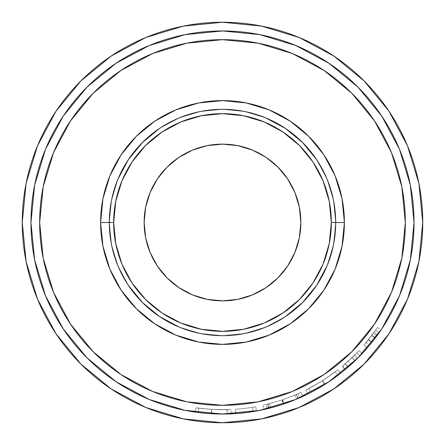 <?xml version="1.0" encoding="UTF-8"?>
<svg xmlns="http://www.w3.org/2000/svg" width="445" height="445" viewBox="0 0 445 445"><rect width="100%" height="100%" fill="white"/><g stroke="black" fill="none" stroke-linecap="round" stroke-linejoin="round"><path stroke-width="0.33" stroke-dasharray="2.23 1.67" d="M55.998 111.244L37.491 145.865L55.998 111.244L80.901 80.901L55.998 111.244L37.491 145.865L26.099 183.435L22.25 222.5A200.25 200.25 0 0 0 222.5 422.75A200.25 200.25 0 0 0 422.75 222.5A200.25 200.25 0 0 1 222.5 422.75A200.25 200.25 0 0 1 22.25 222.5A200.25 200.25 0 0 0 222.5 422.75A200.25 200.25 0 0 0 422.75 222.5L418.901 183.435L407.509 145.865L389.002 111.244L407.509 145.865L389.002 111.244L364.099 80.901M128.388 285.384L117.931 265.815L128.388 285.384L117.931 265.815L128.388 285.384L117.931 265.815L111.489 244.583L109.314 222.5A113.186 113.186 0 0 1 222.5 109.314A113.186 113.186 0 0 1 335.686 222.5A113.186 113.186 0 0 0 222.5 109.314A113.186 113.186 0 0 0 109.314 222.5A113.186 113.186 0 0 0 222.5 335.686A113.186 113.186 0 0 0 335.686 222.5A113.186 113.186 0 0 1 222.5 335.686A113.186 113.186 0 0 1 109.314 222.5A113.186 113.186 0 0 0 222.5 335.686A113.186 113.186 0 0 0 335.686 222.5A113.186 113.186 0 0 1 222.5 335.686A113.186 113.186 0 0 1 109.314 222.5L100.609 222.5A121.891 121.891 0 0 0 222.5 344.391A121.891 121.891 0 0 0 344.391 222.5L335.686 222.5A113.186 113.186 0 0 1 222.5 335.686A113.186 113.186 0 0 1 109.314 222.5A113.186 113.186 0 0 0 222.5 335.686A113.186 113.186 0 0 0 335.686 222.5A113.186 113.186 0 0 1 222.5 335.686A113.186 113.186 0 0 1 109.314 222.5L100.609 222.5A121.891 121.891 0 0 0 222.5 344.391A121.891 121.891 0 0 0 344.391 222.5L335.686 222.5A113.186 113.186 0 0 1 222.5 335.686A113.186 113.186 0 0 1 109.314 222.5A113.186 113.186 0 0 0 222.5 335.686A113.186 113.186 0 0 0 335.686 222.5A113.186 113.186 0 0 1 222.5 335.686A113.186 113.186 0 0 1 109.314 222.5L100.609 222.5A121.891 121.891 0 0 0 222.5 344.391A121.891 121.891 0 0 0 344.391 222.5L335.686 222.5A113.186 113.186 0 0 1 222.5 335.686A113.186 113.186 0 0 1 109.314 222.5A113.186 113.186 0 0 0 222.5 335.686A113.186 113.186 0 0 0 335.686 222.5A113.186 113.186 0 0 1 222.5 335.686A113.186 113.186 0 0 1 109.314 222.5L100.609 222.5A121.891 121.891 0 0 0 222.5 344.391A121.891 121.891 0 0 0 344.391 222.5L335.686 222.5A113.186 113.186 0 0 1 222.5 335.686A113.186 113.186 0 0 1 109.314 222.5A113.186 113.186 0 0 0 222.5 335.686A113.186 113.186 0 0 0 335.686 222.5A113.186 113.186 0 0 1 222.5 335.686A113.186 113.186 0 0 1 109.314 222.5L111.489 200.417L117.931 179.185L128.388 159.616L142.467 142.467L159.616 128.388L179.185 117.931L200.417 111.489L222.5 109.314L244.583 111.489L265.815 117.931L285.384 128.388L302.533 142.467L316.612 159.616L327.069 179.185L333.511 200.417L335.686 222.5L333.511 244.583L327.069 265.815L316.612 285.384L302.533 302.533L285.384 316.612L265.815 327.069L244.583 333.511L222.5 335.686L200.417 333.511L179.185 327.069L159.616 316.612L142.467 302.533L128.388 285.384L117.931 265.815L111.489 244.583L109.314 222.5L111.489 244.583L117.931 265.815L128.388 285.384L142.467 302.533L159.616 316.612L179.185 327.069L200.417 333.511L222.5 335.686L244.583 333.511L265.815 327.069L285.384 316.612L302.533 302.533L316.612 285.384L327.069 265.815L333.511 244.583L335.686 222.5L333.511 200.417L327.069 179.185L316.612 159.616L302.533 142.467L285.384 128.388L265.815 117.931L244.583 111.489L222.5 109.314L200.417 111.489L179.185 117.931L159.616 128.388L142.467 142.467L128.388 159.616L117.931 179.185L111.489 200.417L109.314 222.5A113.186 113.186 0 0 1 222.5 109.314A113.186 113.186 0 0 1 335.686 222.5A113.186 113.186 0 0 0 222.5 109.314A113.186 113.186 0 0 0 109.314 222.5L111.489 200.417L117.931 179.185L128.388 159.616L142.467 142.467L159.616 128.388L179.185 117.931L200.417 111.489L222.5 109.314L244.583 111.489L265.815 117.931L285.384 128.388L302.533 142.467L316.612 159.616L327.069 179.185L333.511 200.417L335.686 222.5L333.511 244.583L327.069 265.815L316.612 285.384L302.533 302.533L285.384 316.612L265.815 327.069L244.583 333.511L222.5 335.686L200.417 333.511L179.185 327.069L159.616 316.612L142.467 302.533L128.388 285.384L117.931 265.815L111.489 244.583L109.314 222.5A113.186 113.186 0 0 1 222.5 109.314A113.186 113.186 0 0 1 335.686 222.5L344.391 222.5L342.049 198.72L335.113 175.853L323.849 154.782L335.113 175.853L323.849 154.782L335.113 175.853L342.049 198.72L335.113 175.853L342.049 198.72L344.391 222.5A121.891 121.891 0 0 0 222.5 100.609A121.891 121.891 0 0 0 100.609 222.5L102.951 246.28L109.887 269.147L121.151 290.218L109.887 269.147L121.151 290.218L109.887 269.147L102.951 246.28L109.887 269.147L102.951 246.28L100.609 222.5L109.314 222.5A113.186 113.186 0 0 1 222.5 109.314A113.186 113.186 0 0 1 335.686 222.5A113.186 113.186 0 0 0 222.5 109.314A113.186 113.186 0 0 0 109.314 222.5L111.489 200.417L117.931 179.185L128.388 159.616L117.931 179.185L128.388 159.616L117.931 179.185L111.489 200.417L117.931 179.185M90.747 95.731L70.477 120.923L53.578 152.529L43.176 186.828L39.661 222.5A182.839 182.839 0 0 0 222.5 405.339A182.839 182.839 0 0 0 405.339 222.5A182.839 182.839 0 0 1 222.5 405.339A182.839 182.839 0 0 1 39.661 222.5A182.839 182.839 0 0 0 222.5 405.339A182.839 182.839 0 0 0 405.339 222.5L401.824 186.828L391.422 152.529L374.523 120.923L391.422 152.529L401.824 186.828L405.339 222.5A182.839 182.839 0 0 0 222.5 39.661A182.839 182.839 0 0 0 39.661 222.5L43.176 258.172L53.578 292.471L70.477 324.077L53.578 292.471L43.176 258.172L39.661 222.5A182.839 182.839 0 0 1 222.5 39.661A182.839 182.839 0 0 1 405.339 222.5L401.824 258.172L405.339 222.5L401.824 186.828L391.422 152.529L374.523 120.923L351.784 93.216L374.523 120.923M300.859 222.5A78.359 78.359 0 0 0 222.5 144.141A78.359 78.359 0 0 0 144.141 222.5A78.359 78.359 0 0 0 222.5 300.859A78.359 78.359 0 0 0 300.859 222.5M30.955 222.5A191.545 191.545 0 0 0 222.5 414.045A191.545 191.545 0 0 0 414.045 222.5A191.545 191.545 0 0 1 222.5 414.045A191.545 191.545 0 0 1 30.955 222.5A191.545 191.545 0 0 0 222.5 414.045A191.545 191.545 0 0 0 414.045 222.5A191.545 191.545 0 0 1 222.5 414.045A191.545 191.545 0 0 1 30.955 222.5A191.545 191.545 0 0 0 222.5 414.045A191.545 191.545 0 0 0 414.045 222.5A191.545 191.545 0 0 0 222.5 30.955A191.545 191.545 0 0 0 30.955 222.5A191.545 191.545 0 0 1 222.5 30.955A191.545 191.545 0 0 1 414.045 222.5A191.545 191.545 0 0 0 222.5 30.955A191.545 191.545 0 0 0 30.955 222.5A191.545 191.545 0 0 1 222.5 30.955A191.545 191.545 0 0 1 414.045 222.5A191.545 191.545 0 0 0 222.5 30.955A191.545 191.545 0 0 0 30.955 222.5L34.638 259.869L45.535 295.803L63.24 328.916L87.059 357.941L116.084 381.76L149.197 399.465L185.131 410.362L222.5 414.045L259.869 410.362L295.803 399.465L328.916 381.76L357.941 357.941L381.76 328.916L399.465 295.803L410.362 259.869L414.045 222.5L410.362 185.131L399.465 149.197L381.76 116.084L357.941 87.059L328.916 63.24L295.803 45.535L259.869 34.638L222.5 30.955L185.131 34.638L149.197 45.535L116.084 63.24L87.059 87.059L63.24 116.084L45.535 149.197L34.638 185.131L30.955 222.5L34.638 185.131L45.535 149.197L63.24 116.084L87.059 87.059L116.084 63.24L149.197 45.535L185.131 34.638L222.5 30.955L259.869 34.638L295.803 45.535L328.916 63.24L357.941 87.059L381.76 116.084L399.465 149.197L410.362 185.131L414.045 222.5L410.362 259.869L399.465 295.803L381.76 328.916L357.941 357.941L328.916 381.76L295.803 399.465L284.043 403.888L295.814 399.46L259.869 410.362L222.5 414.045L185.131 410.362L149.197 399.465L116.084 381.76L87.059 357.941L63.24 328.916L45.535 295.803L34.638 259.869L30.955 222.5L34.638 259.869L45.535 295.803L63.24 328.916L87.059 357.941L116.084 381.76L149.197 399.465L185.131 410.362L222.5 414.045L259.869 410.362L295.803 399.465L328.916 381.76L357.941 357.941L381.76 328.916L399.465 295.803L410.362 259.869L414.045 222.5L410.362 185.131L399.465 149.197L381.76 116.084L357.941 87.059L328.916 63.24L295.803 45.535L259.869 34.638L222.5 30.955L185.131 34.638L149.197 45.535L116.084 63.24L87.059 87.059L63.24 116.084L45.535 149.197L34.638 185.131L30.955 222.5L34.638 185.131L45.535 149.197L63.24 116.084L87.059 87.059L116.084 63.24L149.197 45.535L185.131 34.638L222.5 30.955L259.869 34.638L295.803 45.535L328.916 63.24L357.941 87.059L381.76 116.084L399.465 149.197L410.362 185.131L414.045 222.5L410.362 259.869L399.465 295.803L381.76 328.916L357.941 357.941L328.916 381.76L295.803 399.465L259.869 410.362L222.5 414.045L185.131 410.362L149.197 399.465L116.084 381.76L87.059 357.941L63.24 328.916L45.535 295.803L34.638 259.869L30.955 222.5L34.638 259.869L45.535 295.803L63.24 328.916L87.059 357.941L116.084 381.76L149.197 399.465L185.131 410.362L222.5 414.045L259.869 410.362L295.803 399.465L328.916 381.76L357.941 357.941L381.76 328.916L399.465 295.803L410.362 259.869L414.045 222.5L410.362 185.131L399.465 149.197L381.76 116.084L357.941 87.059L328.916 63.24L295.803 45.535L259.869 34.638L222.5 30.955L185.131 34.638L149.197 45.535L116.084 63.24L87.059 87.059L63.24 116.084L45.535 149.197L34.638 185.131L30.955 222.5M379.196 332.66A191.545 191.545 0 0 0 381.076 329.934A191.545 191.545 0 0 1 376.909 335.841L367.336 347.84L377.666 334.801A191.545 191.545 0 0 0 379.196 332.66L375.636 330.157A187.189 187.189 0 0 1 374.139 332.254L377.666 334.801L367.275 347.918L376.909 335.841L373.399 333.266L368.404 339.769L371.798 342.5L368.404 339.769L363.982 345.07L367.275 347.918L363.982 345.07L368.582 339.546L371.981 342.266L368.582 339.546L374.139 332.254L377.666 334.801A191.545 191.545 0 0 0 379.196 332.66L375.636 330.157L379.196 332.66A191.545 191.545 0 0 0 381.076 329.934L377.471 327.492A187.189 187.189 0 0 1 375.636 330.157L379.196 332.66L375.636 330.157A187.189 187.189 0 0 1 374.139 332.254L363.982 345.07L373.399 333.266L376.909 335.841A191.545 191.545 0 0 0 381.076 329.934L377.471 327.492A187.189 187.189 0 0 1 373.399 333.266A187.189 187.189 0 0 0 377.471 327.492A187.189 187.189 0 0 1 371.753 335.474L366.079 342.606L375.636 330.157L366.079 342.606L369.417 345.398L375.396 337.872L371.925 335.252L375.396 337.872L379.196 332.66L375.636 330.157A187.189 187.189 0 0 1 371.753 335.474L375.224 338.105A191.545 191.545 0 0 0 379.196 332.66L369.417 345.398L366.079 342.606L371.753 335.474L375.224 338.105A191.545 191.545 0 0 0 379.196 332.66M359.927 355.928A191.545 191.545 0 0 0 362.213 353.53A191.545 191.545 0 0 1 357.062 358.815L345.031 369.728A191.545 191.545 0 0 0 348.146 367.075L358.041 357.841A191.545 191.545 0 0 0 359.927 355.928L356.807 352.891A187.189 187.189 0 0 1 354.96 354.765L358.041 357.841L348.146 367.075L345.287 363.793A187.189 187.189 0 0 1 342.244 366.38L345.031 369.728L357.062 358.815L354.003 355.716L348.073 361.323L350.994 364.55L348.073 361.323L342.6 366.085L345.392 369.422L342.6 366.085L352.106 357.563L355.121 360.706L352.106 357.563L342.244 366.38L345.031 369.728A191.545 191.545 0 0 0 348.146 367.075L345.287 363.793L354.96 354.765L358.041 357.841A191.545 191.545 0 0 0 359.927 355.928L356.807 352.891L359.927 355.928A191.545 191.545 0 0 0 362.213 353.53L359.037 350.554A187.189 187.189 0 0 1 356.807 352.891L359.927 355.928L356.807 352.891A187.189 187.189 0 0 1 354.96 354.765L345.287 363.793A187.189 187.189 0 0 1 342.244 366.38L354.003 355.716L357.062 358.815A191.545 191.545 0 0 0 362.213 353.53L359.037 350.554A187.189 187.189 0 0 1 354.003 355.716A187.189 187.189 0 0 0 359.037 350.554A187.189 187.189 0 0 1 352.012 357.652L345.059 363.988L356.807 352.891L345.059 363.988L347.912 367.281L355.143 360.684L352.128 357.541L355.143 360.684L359.927 355.928L356.807 352.891A187.189 187.189 0 0 1 352.012 357.652L355.027 360.795A191.545 191.545 0 0 0 359.927 355.928L347.912 367.281L345.059 363.988L352.012 357.652L355.027 360.795A191.545 191.545 0 0 0 359.927 355.928M330.919 380.408L340.62 373.288L324.989 384.319L308.213 393.797L318.353 388.335L328.666 381.932M270.582 407.909L283.337 404.127A191.545 191.545 0 0 0 284.043 403.888L282.642 399.766L294.846 395.143L296.531 399.159L299.763 397.769A191.545 191.545 0 0 0 302.8 396.4L298.356 398.381A191.545 191.545 0 0 1 297.922 398.57L283.715 403.999L269.153 408.276A191.545 191.545 0 0 1 268.685 408.393L263.918 409.511A191.545 191.545 0 0 0 267.156 408.766L270.582 407.909L269.492 403.698L281.952 399.999L283.337 404.127A191.545 191.545 0 0 0 284.043 403.888L282.642 399.766A187.189 187.189 0 0 1 281.952 399.999L283.337 404.127L270.582 407.909L267.156 408.766L266.143 404.533L269.492 403.698L270.582 407.909M235.889 413.577A191.545 191.545 0 0 0 256.509 411.002A191.545 191.545 0 0 1 235.889 413.577A191.545 191.545 0 0 0 253.249 411.558A191.545 191.545 0 0 1 235.889 413.577A191.545 191.545 0 0 0 253.249 411.558A191.545 191.545 0 0 1 235.889 413.577L235.583 409.233L235.889 413.577A191.545 191.545 0 0 0 253.249 411.558L252.549 407.264A187.189 187.189 0 0 1 235.583 409.233L235.889 413.577A191.545 191.545 0 0 0 253.249 411.558L252.549 407.264A187.189 187.189 0 0 1 235.583 409.233L235.889 413.577A191.545 191.545 0 0 0 253.249 411.558L252.549 407.264A187.189 187.189 0 0 1 235.583 409.233L235.889 413.577A191.545 191.545 0 0 0 253.249 411.558L252.549 407.264A187.189 187.189 0 0 1 235.583 409.233L235.889 413.577A191.545 191.545 0 0 0 256.509 411.002L255.736 406.713A187.189 187.189 0 0 1 235.583 409.233L235.889 413.577A191.545 191.545 0 0 0 256.509 411.002L255.736 406.713A187.189 187.189 0 0 1 235.583 409.233L235.889 413.577M196.812 412.315L198.498 412.532L196.812 412.315M222.789 414.045L231.172 413.844L215.18 413.906L198.492 412.532L209 413.566L219.646 414.022M222.589 414.045L209.456 413.6L195.349 412.109L207.77 413.477L220.542 414.034M349.269 90.747L324.077 70.477L292.471 53.578L258.172 43.176L222.5 39.661L186.828 43.176L152.529 53.578L120.923 70.477L152.529 53.578L186.828 43.176L222.5 39.661L258.172 43.176L292.471 53.578L324.077 70.477L351.784 93.216L324.077 70.477L292.471 53.578L258.172 43.176L222.5 39.661L186.828 43.176L152.529 53.578L120.923 70.477L93.216 93.216L120.923 70.477M95.731 354.253L120.923 374.523L152.529 391.422L186.828 401.824L222.5 405.339L258.172 401.824L292.471 391.422L324.077 374.523L292.471 391.422L258.172 401.824L222.5 405.339L186.828 401.824L152.529 391.422L120.923 374.523L93.216 351.784L70.477 324.077L93.216 351.784L120.923 374.523L152.529 391.422L186.828 401.824L222.5 405.339L258.172 401.824L292.471 391.422L324.077 374.523L351.784 351.784L374.523 324.077L391.422 292.471L401.824 258.172L391.422 292.471L374.523 324.077L351.784 351.784L324.077 374.523M351.784 351.784L374.523 324.077L391.422 292.471L401.824 258.172L405.339 222.5A182.839 182.839 0 0 0 222.5 39.661A182.839 182.839 0 0 0 39.661 222.5L43.176 186.828L53.578 152.529L70.477 120.923L93.216 93.216L70.477 120.923L53.578 152.529L43.176 186.828L39.661 222.5L43.176 258.172L53.578 292.471L70.477 324.077M290.251 121.174L269.147 109.887L246.28 102.951L222.5 100.609L198.72 102.951L175.853 109.887L154.782 121.151L175.853 109.887L154.782 121.151L175.853 109.887L198.72 102.951L175.853 109.887L198.72 102.951L222.5 100.609L198.72 102.951L222.5 100.609L246.28 102.951L222.5 100.609L246.28 102.951L269.147 109.887L246.28 102.951L269.147 109.887L290.251 121.174M316.612 159.616L327.069 179.185L316.612 159.616L327.069 179.185L316.612 159.616L327.069 179.185L333.511 200.417L335.686 222.5L344.391 222.5L342.049 246.28L335.113 269.147L342.049 246.28L335.113 269.147L323.827 290.251L335.113 269.147L342.049 246.28L344.391 222.5A121.891 121.891 0 0 0 222.5 100.609A121.891 121.891 0 0 0 100.609 222.5L102.951 198.72L109.887 175.853L102.951 198.72L109.887 175.853L121.174 154.749L109.887 175.853L102.951 198.72L100.609 222.5L109.314 222.5A113.186 113.186 0 0 1 222.5 109.314A113.186 113.186 0 0 1 335.686 222.5L333.511 244.583L327.069 265.815L316.612 285.384L327.069 265.815L316.612 285.384L327.069 265.815L333.511 244.583L327.069 265.815M154.749 323.827L175.853 335.113L198.72 342.049L222.5 344.391L246.28 342.049L269.147 335.113L290.218 323.849L269.147 335.113L290.218 323.849L269.147 335.113L246.28 342.049L269.147 335.113L246.28 342.049L222.5 344.391L246.28 342.049L222.5 344.391L198.72 342.049L222.5 344.391L198.72 342.049L175.853 335.113L198.72 342.049L175.853 335.113L154.749 323.827M159.616 128.388L179.185 117.931L159.616 128.388L179.185 117.931L159.616 128.388L179.185 117.931L200.417 111.489L222.5 109.314L244.583 111.489L265.815 117.931L285.384 128.388L265.815 117.931L285.384 128.388L265.815 117.931L244.583 111.489L265.815 117.931M285.384 316.612L265.815 327.069L285.384 316.612L265.815 327.069L285.384 316.612L265.815 327.069L244.583 333.511L222.5 335.686L200.417 333.511L179.185 327.069L159.616 316.612L179.185 327.069L159.616 316.612L179.185 327.069L200.417 333.511L179.185 327.069M335.686 222.5A113.186 113.186 0 0 0 222.5 109.314A113.186 113.186 0 0 0 109.314 222.5A113.186 113.186 0 0 1 222.5 109.314A113.186 113.186 0 0 1 335.686 222.5L333.511 244.583L335.686 222.5L344.391 222.5L342.049 198.72L344.391 222.5A121.891 121.891 0 0 0 222.5 100.609A121.891 121.891 0 0 0 100.609 222.5L102.951 246.28L100.609 222.5L109.314 222.5L111.489 200.417L109.314 222.5A113.186 113.186 0 0 1 222.5 109.314A113.186 113.186 0 0 1 335.686 222.5A113.186 113.186 0 0 0 222.5 109.314A113.186 113.186 0 0 0 109.314 222.5A113.186 113.186 0 0 1 222.5 109.314A113.186 113.186 0 0 1 335.686 222.5L344.391 222.5A121.891 121.891 0 0 0 222.5 100.609A121.891 121.891 0 0 0 100.609 222.5L109.314 222.5A113.186 113.186 0 0 1 222.5 109.314A113.186 113.186 0 0 1 335.686 222.5A113.186 113.186 0 0 0 222.5 109.314A113.186 113.186 0 0 0 109.314 222.5A113.186 113.186 0 0 1 222.5 109.314A113.186 113.186 0 0 1 335.686 222.5L333.511 244.583L335.686 222.5A113.186 113.186 0 0 0 222.5 109.314A113.186 113.186 0 0 0 109.314 222.5L111.489 200.417L109.314 222.5A113.186 113.186 0 0 1 222.5 109.314A113.186 113.186 0 0 1 335.686 222.5A113.186 113.186 0 0 1 222.5 335.686A113.186 113.186 0 0 1 109.314 222.5A113.186 113.186 0 0 0 222.5 335.686A113.186 113.186 0 0 0 335.686 222.5L333.511 200.417L335.686 222.5M102.951 198.72L100.609 222.5L102.951 198.72M342.049 246.28L344.391 222.5L342.049 246.28M179.185 117.931L200.417 111.489L222.5 109.314L244.583 111.489L222.5 109.314L244.583 111.489L222.5 109.314L200.417 111.489L222.5 109.314L200.417 111.489L179.185 117.931M327.069 179.185L333.511 200.417L327.069 179.185M265.815 327.069L244.583 333.511L222.5 335.686L200.417 333.511L222.5 335.686L200.417 333.511L222.5 335.686L244.583 333.511L222.5 335.686L244.583 333.511L265.815 327.069M117.931 265.815L111.489 244.583L109.314 222.5L111.489 244.583L109.314 222.5L111.489 244.583L117.931 265.815M145.648 237.786L150.104 252.487L157.346 266.032L167.092 277.908L178.968 287.654L192.513 294.896L207.214 299.351M237.786 299.351L252.487 294.896L266.032 287.654L277.908 277.908L287.654 266.032L294.896 252.487L299.351 237.786M299.351 207.214L294.896 192.513L287.654 178.968L277.908 167.092L266.032 157.346L252.487 150.104L237.786 145.648M207.214 145.648L192.513 150.104L178.968 157.346L167.092 167.092L157.346 178.968L150.104 192.513L145.648 207.214M198.22 412.498L198.77 408.182L211.803 409.383L211.553 413.733L198.22 412.498L211.325 413.716L227.862 413.967L211.553 413.733L211.803 409.383L227.745 409.617L227.862 413.967L227.745 409.617L211.581 409.372L211.325 413.716L211.581 409.372L198.77 408.182L198.22 412.498L198.77 408.182L195.967 407.798L195.349 412.109L198.22 412.498L195.349 412.109L195.967 407.798L211.559 409.372L211.303 413.716L195.349 412.109L211.347 413.716C223.401 414.078 230.009 414.117 231.172 413.844L211.303 413.716L211.559 409.372L226.41 409.65L226.499 414L226.41 409.65L230.972 409.5L231.172 413.844L230.972 409.5L211.603 409.372L211.347 413.716L211.603 409.372L195.967 407.798L195.349 412.109L195.967 407.798L198.77 408.182L198.22 412.498M198.77 408.182L213.127 409.456L227.462 409.623L213.339 409.467L198.77 408.182M197.408 407.998L202.837 408.655L197.408 407.998M207.081 409.055L218.979 409.656L230.894 409.5L219.713 409.667L207.081 409.055M235.583 409.233A187.189 187.189 0 0 0 255.736 406.713A187.189 187.189 0 0 1 235.583 409.233A187.189 187.189 0 0 0 252.549 407.264A187.189 187.189 0 0 1 235.583 409.233A187.189 187.189 0 0 0 252.549 407.264A187.189 187.189 0 0 1 235.583 409.233M266.143 404.533A187.189 187.189 0 0 1 262.978 405.262L263.918 409.511A191.545 191.545 0 0 0 267.156 408.766L266.143 404.533A187.189 187.189 0 0 1 262.978 405.262L263.918 409.511L268.685 408.393L267.634 404.166L262.978 405.262L267.634 404.166L268.685 408.393A191.545 191.545 0 0 0 269.153 408.276L268.09 404.054A187.189 187.189 0 0 1 267.634 404.166A187.189 187.189 0 0 0 268.09 404.054L269.153 408.276L283.715 403.999L282.319 399.871L268.09 404.054L282.319 399.871L283.715 403.999L297.922 398.57L296.209 394.565L282.319 399.871L296.209 394.565L297.922 398.57A191.545 191.545 0 0 0 298.356 398.381L296.631 394.387A187.189 187.189 0 0 1 296.209 394.565A187.189 187.189 0 0 0 296.631 394.387L298.356 398.381L302.8 396.4L300.976 392.445L296.631 394.387L300.976 392.445A187.189 187.189 0 0 1 298.011 393.786L299.763 397.769A191.545 191.545 0 0 0 302.8 396.4L300.976 392.445A187.189 187.189 0 0 1 298.011 393.786L299.763 397.769L296.531 399.159L294.846 395.143L298.011 393.786L282.642 399.766A187.189 187.189 0 0 1 281.952 399.999L266.143 404.533M307.912 393.947L305.971 390.048L322.414 380.798L324.739 384.474L307.912 393.947L324.989 384.319L340.62 373.288L324.739 384.474L322.414 380.798L337.933 369.862L340.62 373.288L337.933 369.862L322.658 380.642L324.989 384.319L322.658 380.642L305.971 390.048L307.912 393.947M321.068 381.638L337.666 370.068L322.414 380.798L307.184 389.442L321.068 381.638M306.266 389.903L307.195 389.431L306.266 389.903M321.229 381.537L309.887 388.04L321.229 381.537M309.103 388.452L309.876 388.046L309.103 388.452M308.852 388.585L310.86 392.445L324.85 384.408L337.994 375.307L335.369 371.831L322.525 380.725L335.369 371.831L322.525 380.725L324.85 384.408L322.525 380.725L308.852 388.585L322.525 380.725L324.85 384.408L310.86 392.445L308.852 388.585M322.525 380.725L335.369 371.831L337.994 375.307L324.85 384.408L322.525 380.725M327.442 382.739L310.86 392.445L324.85 384.408L337.994 375.307L329.061 381.665M333.756 55.998L299.135 37.491L333.756 55.998L299.135 37.491L261.565 26.099L222.5 22.25L183.435 26.099L145.865 37.491L111.244 55.998M389.002 333.756L407.509 299.135L389.002 333.756L407.509 299.135L418.901 261.565L422.75 222.5A200.25 200.25 0 0 0 222.5 22.25A200.25 200.25 0 0 0 22.25 222.5L26.099 261.565L37.491 299.135L55.998 333.756M111.244 389.002L145.865 407.509L111.244 389.002L80.901 364.099L111.244 389.002L145.865 407.509L183.435 418.901L222.5 422.75L261.565 418.901L299.135 407.509L333.756 389.002L299.135 407.509L333.756 389.002L364.099 364.099M422.75 222.5L418.901 183.435L407.509 145.865L418.901 183.435L422.75 222.5A200.25 200.25 0 0 0 222.5 22.25A200.25 200.25 0 0 0 22.25 222.5L26.099 261.565L37.491 299.135L26.099 261.565L22.25 222.5A200.25 200.25 0 0 1 222.5 22.25A200.25 200.25 0 0 1 422.75 222.5L418.901 261.565L422.75 222.5M299.135 37.491L261.565 26.099L222.5 22.25L183.435 26.099L145.865 37.491L183.435 26.099L222.5 22.25L261.565 26.099L299.135 37.491M37.491 145.865L26.099 183.435L22.25 222.5L26.099 183.435L37.491 145.865M145.865 407.509L183.435 418.901L222.5 422.75L261.565 418.901L299.135 407.509L261.565 418.901L222.5 422.75L183.435 418.901L145.865 407.509M407.509 299.135L418.901 261.565L407.509 299.135"/><path stroke-width="0.67" d="M335.686 222.5L331.33 222.5A108.83 108.83 0 0 1 222.5 331.33A108.83 108.83 0 0 1 113.67 222.5L109.314 222.5A113.186 113.186 0 0 0 222.5 335.686A113.186 113.186 0 0 0 335.686 222.5A113.186 113.186 0 0 1 222.5 335.686A113.186 113.186 0 0 1 109.314 222.5L100.609 222.5A121.891 121.891 0 0 0 222.5 344.391A121.891 121.891 0 0 0 344.391 222.5L335.686 222.5L344.391 222.5L342.049 198.72L335.113 175.853L323.849 154.782L308.691 136.309L290.251 121.174L308.691 136.309L290.251 121.174L308.691 136.309L290.218 121.151L269.147 109.887L246.28 102.951L222.5 100.609L198.72 102.951L175.853 109.887L154.782 121.151L136.309 136.309L121.174 154.749L136.309 136.309L121.174 154.749L136.309 136.309L121.151 154.782L109.887 175.853L102.951 198.72L100.609 222.5L102.951 246.28L109.887 269.147L121.151 290.218L136.309 308.691L154.749 323.827L136.309 308.691L154.749 323.827L136.309 308.691L154.782 323.849L175.853 335.113L198.72 342.049L222.5 344.391L246.28 342.049L269.147 335.113L290.218 323.849L308.691 308.691L323.827 290.251L308.691 308.691L323.827 290.251L308.691 308.691L323.849 290.218L335.113 269.147L342.049 246.28L344.391 222.5A121.891 121.891 0 0 0 222.5 100.609A121.891 121.891 0 0 0 100.609 222.5L109.314 222.5A113.186 113.186 0 0 1 222.5 109.314A113.186 113.186 0 0 1 335.686 222.5A113.186 113.186 0 0 0 222.5 109.314A113.186 113.186 0 0 0 109.314 222.5L113.67 222.5L115.761 201.268L121.952 180.854L132.009 162.036L145.543 145.543L162.036 132.009L180.854 121.952L201.268 115.761L222.5 113.67L243.732 115.761L264.146 121.952L282.964 132.009L299.457 145.543L312.991 162.036L323.048 180.854L329.239 201.268L331.33 222.5L329.239 243.732L323.048 264.146L312.991 282.964L299.457 299.457L282.964 312.991L264.146 323.048L243.732 329.239L222.5 331.33L201.268 329.239L180.854 323.048L162.036 312.991L145.543 299.457L132.009 282.964L121.952 264.146L115.761 243.732L113.67 222.5A108.83 108.83 0 0 1 222.5 113.67A108.83 108.83 0 0 1 331.33 222.5L335.686 222.5M364.099 364.099L333.756 389.002L299.135 407.509L261.565 418.901L222.5 422.75L183.435 418.901L145.865 407.509L111.244 389.002L80.901 364.099L55.998 333.756L80.901 364.099L55.998 333.756L37.491 299.135L26.099 261.565L22.25 222.5L26.099 183.435L37.491 145.865L55.998 111.244L80.901 80.901L111.244 55.998L80.901 80.901L111.244 55.998L145.865 37.491L183.435 26.099L222.5 22.25L261.565 26.099L299.135 37.491L333.756 55.998L364.099 80.901L333.756 55.998L364.099 80.901L389.002 111.244L364.099 80.901L389.002 111.244L407.509 145.865L418.901 183.435L422.75 222.5A200.25 200.25 0 0 1 222.5 422.75A200.25 200.25 0 0 1 22.25 222.5A200.25 200.25 0 0 1 222.5 22.25A200.25 200.25 0 0 1 422.75 222.5L418.901 261.565L407.509 299.135L389.002 333.756L364.099 364.099L389.002 333.756L364.099 364.099L333.756 389.002L364.099 364.099L389.002 333.756M374.523 120.923L351.784 93.216L374.523 120.923L391.422 152.529L401.824 186.828L405.339 222.5A182.839 182.839 0 0 1 222.5 405.339A182.839 182.839 0 0 1 39.661 222.5A182.839 182.839 0 0 1 222.5 39.661A182.839 182.839 0 0 1 405.339 222.5L401.824 258.172L391.422 292.471L374.523 324.077L351.784 351.784L324.077 374.523L351.784 351.784M145.648 207.214L144.141 222.5A78.359 78.359 0 0 1 222.5 144.141A78.359 78.359 0 0 1 300.859 222.5A78.359 78.359 0 0 1 222.5 300.859A78.359 78.359 0 0 1 144.141 222.5L145.648 237.786L150.104 252.487L157.346 266.032L167.092 277.908L178.968 287.654L192.513 294.896L207.214 299.351L222.5 300.859L237.786 299.351L252.487 294.896L266.032 287.654L277.908 277.908L287.654 266.032L294.896 252.487L299.351 237.786L300.859 222.5L299.351 207.214L294.896 192.513L287.654 178.968L277.908 167.092L266.032 157.346L252.487 150.104L237.786 145.648L222.5 144.141L207.214 145.648L192.513 150.104L178.968 157.346L167.092 167.092L157.346 178.968L150.104 192.513L145.648 207.214L144.141 222.5L145.648 237.786M414.045 222.5A191.545 191.545 0 0 1 222.5 414.045A191.545 191.545 0 0 1 30.955 222.5A191.545 191.545 0 0 1 222.5 30.955A191.545 191.545 0 0 1 414.045 222.5L410.362 259.869L399.465 295.803L381.76 328.916L357.941 357.941L328.916 381.76L295.803 399.465L259.869 410.362L222.5 414.045L185.131 410.362L149.197 399.465L116.084 381.76L87.059 357.941L63.24 328.916L45.535 295.803L34.638 259.869L30.955 222.5L34.638 185.131L45.535 149.197L63.24 116.084L87.059 87.059L116.084 63.24L149.197 45.535L185.131 34.638L222.5 30.955L259.869 34.638L295.803 45.535L328.916 63.24L357.941 87.059L381.76 116.084L399.465 149.197L410.362 185.131L414.045 222.5M328.666 381.932L330.919 380.408M219.646 414.022L222.789 414.045M220.542 414.034L223.062 414.045M120.923 70.477L93.216 93.216L120.923 70.477L152.529 53.578L186.828 43.176L222.5 39.661L258.172 43.176L292.471 53.578L324.077 70.477L351.784 93.216L349.269 90.747M70.477 324.077L93.216 351.784L70.477 324.077L53.578 292.471L43.176 258.172L39.661 222.5L43.176 186.828L53.578 152.529L70.477 120.923L93.216 93.216L90.747 95.731M324.077 374.523L292.471 391.422L258.172 401.824L222.5 405.339L186.828 401.824L152.529 391.422L120.923 374.523L93.216 351.784L95.731 354.253M117.931 179.185L128.388 159.616L142.467 142.467L159.616 128.388M265.815 117.931L285.384 128.388L302.533 142.467L316.612 159.616M327.069 265.815L316.612 285.384L302.533 302.533L285.384 316.612M179.185 327.069L159.616 316.612L142.467 302.533L128.388 285.384M323.849 154.782L308.691 136.309L323.849 154.782M154.782 121.151L136.309 136.309L154.782 121.151M121.151 290.218L136.309 308.691L121.151 290.218M290.218 323.849L308.691 308.691L290.218 323.849M128.388 159.616L142.467 142.467L128.388 159.616M285.384 128.388L302.533 142.467L285.384 128.388M316.612 285.384L302.533 302.533L316.612 285.384M159.616 316.612L142.467 302.533L159.616 316.612M207.214 299.351L222.5 300.859L237.786 299.351M299.351 237.786L300.859 222.5L299.351 207.214M237.786 145.648L222.5 144.141L207.214 145.648M329.061 381.665L327.442 382.739M364.099 80.901L333.756 55.998M111.244 55.998L80.901 80.901L55.998 111.244M55.998 333.756L80.901 364.099L111.244 389.002"/></g></svg>

